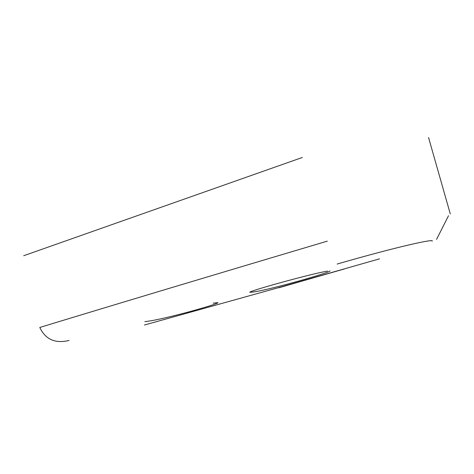 <?xml version="1.0" encoding="UTF-8"?>
<svg xmlns="http://www.w3.org/2000/svg" width="474" height="474" viewBox="0 0 474 474"><rect width="100%" height="100%" fill="white"/><g stroke="black" fill="none" stroke-linecap="round" stroke-linejoin="round"><path stroke-width="0.71" d="M327.552 271.116C312.698 273.374 247.772 291.273 249.816 292.328L254.159 291.877C272.775 289.039 330.366 272.426 330.135 270.903M432.14 241.159C435.102 238.428 397.117 246.717 337.127 264.054M379.526 258.84L278.54 287.647L144.434 325.016M144.896 321.698L151.407 320.708C172.678 316.982 218.958 303.858 217.939 302.619L213.211 303.159M302.317 157.475L23.7 255.723M69.121 340.445C55.209 343.798 45.433 339.467 39.792 327.457C117.99 303.65 213.827 274.879 327.297 241.142M428.543 137.513L450.3 213.97M344.231 268.995L278.807 287.795M436.572 239.382L448.517 215.706"/></g></svg>
